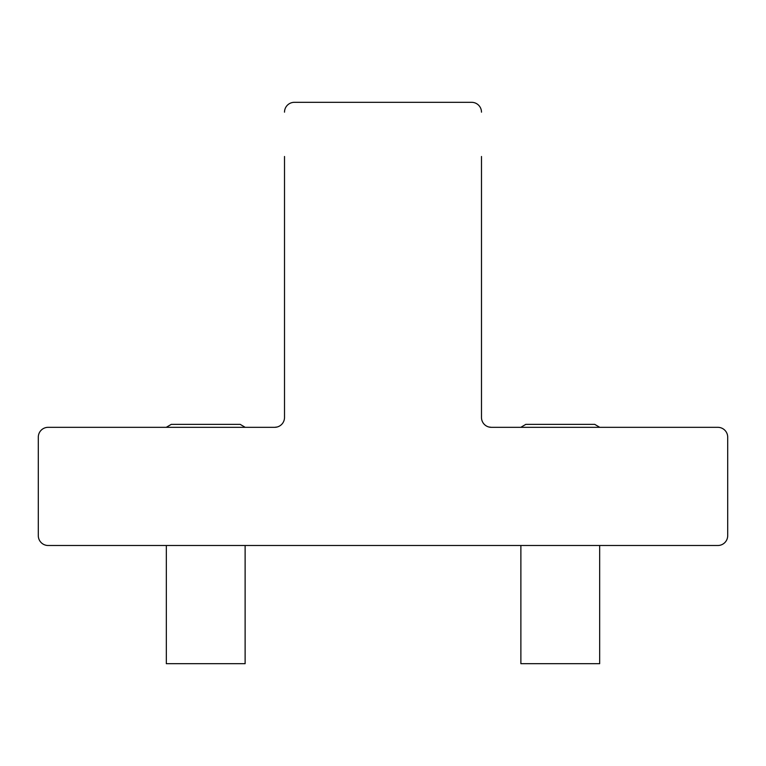 <?xml version="1.0" encoding="UTF-8"?>
<svg xmlns="http://www.w3.org/2000/svg" width="766" height="766" viewBox="0 0 766 766"><rect width="100%" height="100%" fill="white"/><g stroke="black" fill="none" stroke-linecap="round" stroke-linejoin="round"><path stroke-width="1.15" d="M599.673 545.497L599.673 663.682L520.88 663.682L520.88 545.497M594.742 424.364L599.74 427.323L594.742 424.364L599.74 427.323L594.742 424.364L599.74 427.323L594.742 424.364L599.74 427.323L594.742 424.364L599.74 427.323L594.742 424.364L599.74 427.323L594.742 424.364L599.74 427.323L594.742 424.364L599.74 427.323L594.742 424.364L525.802 424.364L520.813 427.323L525.802 424.364M245.12 545.497L245.12 663.682L166.327 663.682L166.327 545.497M240.198 424.364L245.187 427.323L240.198 424.364L245.187 427.323L240.198 424.364L245.187 427.323L240.198 424.364L245.187 427.323L240.198 424.364L245.187 427.323L240.198 424.364L245.187 427.323L240.198 424.364L245.187 427.323L240.198 424.364L245.187 427.323L240.198 424.364L171.258 424.364L166.26 427.323L171.258 424.364M284.512 156.484L284.512 417.47A9.853 9.853 0 0 1 274.668 427.323L277.129 427.007L274.668 427.323A9.853 9.853 0 0 0 284.512 417.47L284.512 284.512L284.512 417.47A9.853 9.853 0 0 1 274.668 427.323L277.129 427.007L274.668 427.323A9.853 9.853 0 0 0 284.512 417.47L284.512 284.512L284.512 417.47A9.853 9.853 0 0 1 274.668 427.323A9.853 9.853 0 0 0 284.512 417.47L284.512 284.512L284.512 417.47A9.853 9.853 0 0 1 274.668 427.323L277.129 427.007L274.668 427.323A9.853 9.853 0 0 0 284.512 417.47L284.512 284.512M727.7 535.654L727.7 437.166L727.7 535.654A9.853 9.853 0 0 1 717.847 545.497L602.133 545.497M727.7 437.166A9.853 9.853 0 0 0 717.847 427.323L491.332 427.323A9.853 9.853 0 0 1 481.488 417.47L481.488 284.512M481.488 156.484L481.488 417.47A9.853 9.853 0 0 0 491.332 427.323L489.081 427.055L491.332 427.323A9.853 9.853 0 0 1 481.488 417.47A9.853 9.853 0 0 0 491.332 427.323L489.081 427.055L491.332 427.323A9.853 9.853 0 0 1 481.488 417.47A9.853 9.853 0 0 0 491.332 427.323L489.081 427.055L491.332 427.323A9.853 9.853 0 0 1 481.488 417.47A9.853 9.853 0 0 0 491.332 427.323L488.871 427.007L491.332 427.323M284.512 112.162A9.853 9.853 0 0 1 294.364 102.318L471.636 102.318A9.853 9.853 0 0 1 481.488 112.162M163.867 545.497L48.153 545.497A9.853 9.853 0 0 1 38.3 535.654L38.3 437.166A9.853 9.853 0 0 1 48.153 427.323L274.668 427.323M518.419 545.497L247.581 545.497M294.364 102.318L471.636 102.318M38.3 535.654L38.3 437.166M717.847 545.497L48.153 545.497"/></g></svg>
